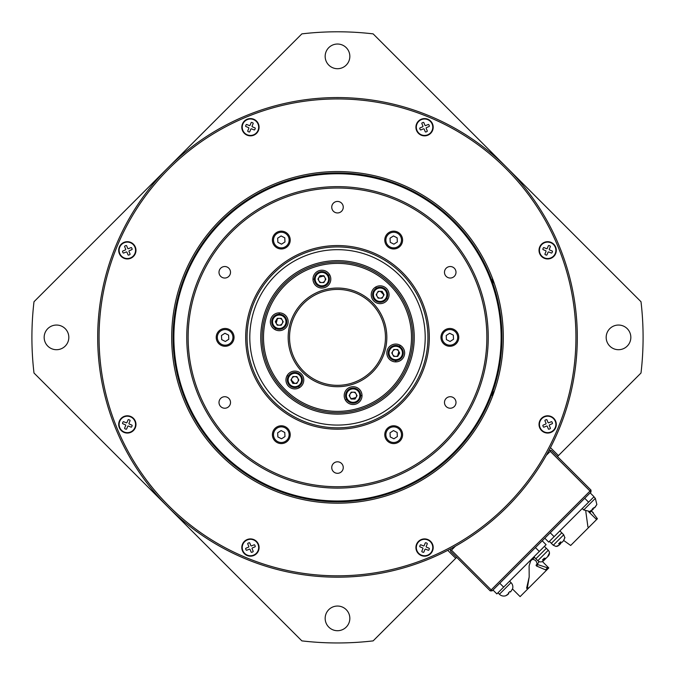 <?xml version="1.0" encoding="UTF-8"?>
<svg xmlns="http://www.w3.org/2000/svg" width="675" height="675" viewBox="0 0 675 675"><rect width="100%" height="100%" fill="white"/><g stroke="black" fill="none" stroke-linecap="round" stroke-linejoin="round"><path stroke-width="1.01" d="M455.431 546.185L451.448 550.167L491.181 589.891L490.21 590.861L450.487 551.129L450.487 548.902M549.028 450.36L551.256 450.36L590.988 490.084L590.017 491.054L590.988 492.024L492.151 590.861L491.181 589.891L590.017 491.054L550.285 451.33L546.311 455.304M490.21 590.861L492.151 590.861M451.448 550.167L450.487 550.167M590.988 492.024L590.988 490.084M550.285 450.36L550.285 451.33M499.762 583.242L503.643 587.123L496.859 593.907L492.986 590.026M542.211 540.802L546.083 544.683L539.3 551.458L535.427 547.585M503.643 587.123L539.3 551.458M538.869 561.473L538.566 562.655L536.034 565.194L536.532 566.013L546.472 570.257L528.466 588.263L527.496 587.292L529.175 576.99L529.107 565.886L530.693 560.849L534.583 557.483M530.693 560.849L532.204 559.339C535.216 559.541 536.827 561.161 537.047 564.182M537.41 563.819L537.882 564.663L547.56 567.81L548.243 568.485L546.472 570.257M527.496 587.292L526.618 588.178L529.175 576.99M545.797 569.582L547.56 567.81M512.46 588.963L520.113 596.616L527.58 589.148L526.618 588.178M543.299 561.001L542.405 561.549L548.792 567.937L548.243 568.485M528.466 588.263L527.58 589.148M585.782 511.312L587.917 526.88L588.592 527.555L596.599 519.556L588.676 511.777L589.444 511.777L589.688 512.857L591.469 511.085L590.844 510.384M590.153 492.86L594.025 496.733L588.6 502.158L584.727 498.285M550.226 532.778L554.108 536.659L548.682 542.084L544.801 538.203M554.108 536.659L588.6 502.158M588.676 511.777L589.52 511.701M563.684 540.65L564.941 537.511L563.279 541.046L561.929 542.405L563.794 540.532L570.679 545.467L588.592 527.555M591.401 510.773L597.409 518.737L596.599 519.556M591.469 511.085L593.249 512.62M596.211 519.168L597.021 518.349M546.033 558.292L548.269 556.057L549.408 553.044L547.526 556.799L546.033 558.292L544.227 558.217L542.438 560.005L544.244 560.081L543.62 560.706M533.933 556.833L535.866 558.765L546.337 548.303L548.269 550.243C549.796 552.057 549.863 553.922 548.471 555.846L548.471 555.846C549.863 553.922 549.796 552.057 548.269 550.243L537.806 560.706C539.62 562.233 541.493 562.3 543.409 560.9L543.324 560.976M544.244 560.081L545.864 558.47M543.831 558.79L544.683 559.651L545.425 558.908L545.003 558.487M537.806 560.706L535.866 558.765L546.337 548.303L544.396 546.362M556.006 546.438L559.145 545.181L560.267 544.067L557.761 546.126L556.057 546.446M561.929 542.405L560.52 541.924L558.63 543.822L560.031 544.295L559.541 544.784L560.9 543.426L560.419 542.025M549.399 541.367L551.332 543.299L561.803 532.837L563.735 534.777L553.272 545.24L556.031 546.446L553.272 545.24L551.332 543.299L561.803 532.837L559.862 530.904M563.735 534.777L564.848 537.815M559.423 543.223L560.267 544.067L560.663 543.662L559.828 542.835M548.269 556.057L547.653 556.673M555.635 247.016A8.632 8.632 0 0 0 544.354 242.35A8.632 8.632 0 0 0 539.688 253.631A8.632 8.632 0 0 0 550.969 258.297A8.632 8.632 0 0 0 555.635 247.016M555.635 421.124A8.632 8.632 0 0 0 544.354 416.45A8.632 8.632 0 0 0 539.688 427.731A8.632 8.632 0 0 0 550.969 432.405A8.632 8.632 0 0 0 555.635 421.124M432.532 544.236A8.632 8.632 0 0 0 421.251 539.561A8.632 8.632 0 0 0 416.576 550.842A8.632 8.632 0 0 0 427.857 555.517A8.632 8.632 0 0 0 432.532 544.236M258.424 544.236A8.632 8.632 0 0 0 247.143 539.561A8.632 8.632 0 0 0 242.468 550.842A8.632 8.632 0 0 0 253.749 555.517A8.632 8.632 0 0 0 258.424 544.236M135.312 421.124A8.632 8.632 0 0 0 124.031 416.45A8.632 8.632 0 0 0 119.365 427.731A8.632 8.632 0 0 0 130.646 432.405A8.632 8.632 0 0 0 135.312 421.124M135.312 247.016A8.632 8.632 0 0 0 124.031 242.35A8.632 8.632 0 0 0 119.365 253.631A8.632 8.632 0 0 0 130.646 258.297A8.632 8.632 0 0 0 135.312 247.016M258.424 123.913A8.632 8.632 0 0 0 247.143 119.239A8.632 8.632 0 0 0 242.468 130.52A8.632 8.632 0 0 0 253.749 135.194A8.632 8.632 0 0 0 258.424 123.913M432.532 123.913A8.632 8.632 0 0 0 421.251 119.239A8.632 8.632 0 0 0 416.576 130.52A8.632 8.632 0 0 0 427.857 135.194A8.632 8.632 0 0 0 432.532 123.913M490.691 273.923A165.814 165.814 0 0 0 274.05 184.182A165.814 165.814 0 0 0 184.309 400.832A165.814 165.814 0 0 0 400.95 490.565A165.814 165.814 0 0 0 490.691 273.923M117.214 428.625A238.444 238.444 0 0 0 428.743 557.668A238.444 238.444 0 0 0 557.786 246.13A238.444 238.444 0 0 0 246.257 117.087A238.444 238.444 0 0 0 168.893 505.98A238.444 238.444 0 0 0 506.107 505.98M492.539 396.166A4.109 4.109 0 0 1 494.243 391.466M494.243 283.281A4.109 4.109 0 0 1 492.539 278.581M383.552 294.511A62.918 62.918 0 0 0 380.363 291.322A3.426 3.426 0 0 0 377.148 296.426A3.426 3.426 0 0 0 383.552 294.511L380.363 291.322A62.918 62.918 0 0 0 380.363 291.313L383.552 294.511A62.918 62.918 0 0 1 383.982 294.975M324.017 275.923A62.918 62.918 0 0 0 319.047 277.231A3.426 3.426 0 0 0 321.857 282.563A3.426 3.426 0 0 0 323.401 276.058L319.047 277.231A62.918 62.918 0 0 0 319.039 277.231M277.535 318.33A62.918 62.918 0 0 0 276.185 323.283A3.426 3.426 0 0 0 282.209 323.511A3.426 3.426 0 0 0 277.349 318.921L276.185 323.283A62.918 62.918 0 0 0 276.185 323.291L276.548 321.773M291.448 380.244L294.637 383.425A3.426 3.426 0 0 0 297.852 378.329A3.426 3.426 0 0 0 291.448 380.244A62.918 62.918 0 0 0 294.637 383.425A62.918 62.918 0 0 0 294.637 383.434L291.448 380.244A62.918 62.918 0 0 1 291.018 379.78M350.983 398.832A62.918 62.918 0 0 0 351.599 398.689L355.953 397.524A3.426 3.426 0 0 0 353.143 392.192A3.426 3.426 0 0 0 351.599 398.689A62.918 62.918 0 0 0 355.953 397.524A62.918 62.918 0 0 0 355.961 397.524M398.452 352.983L398.815 351.473A3.426 3.426 0 0 0 392.791 351.236A3.426 3.426 0 0 0 397.651 355.826A62.918 62.918 0 0 0 398.815 351.473A62.918 62.918 0 0 0 398.815 351.464L397.651 355.826A62.918 62.918 0 0 1 397.465 356.425M287.305 375.3A62.918 62.918 0 0 0 288.208 376.473M315.596 272.835A8.91 8.91 0 0 0 315.596 285.432A8.91 8.91 0 0 0 328.193 285.432A8.91 8.91 0 0 0 328.193 272.835A8.91 8.91 0 0 0 315.596 272.835M272.962 315.47A8.91 8.91 0 0 0 272.962 328.067A8.91 8.91 0 0 0 285.559 328.067A8.91 8.91 0 0 0 285.559 315.47A8.91 8.91 0 0 0 272.962 315.47M288.562 373.714A8.91 8.91 0 0 0 288.562 386.311A8.91 8.91 0 0 0 301.16 386.311A8.91 8.91 0 0 0 301.16 373.714A8.91 8.91 0 0 0 288.562 373.714M346.807 389.315A8.91 8.91 0 0 0 346.807 401.912A8.91 8.91 0 0 0 359.404 401.912A8.91 8.91 0 0 0 359.404 389.315A8.91 8.91 0 0 0 346.807 389.315M389.441 346.68A8.91 8.91 0 0 0 389.441 359.277A8.91 8.91 0 0 0 402.038 359.277A8.91 8.91 0 0 0 402.038 346.68A8.91 8.91 0 0 0 389.441 346.68M373.84 288.444A8.91 8.91 0 0 0 373.84 301.042A8.91 8.91 0 0 0 386.438 301.042A8.91 8.91 0 0 0 386.438 288.444A8.91 8.91 0 0 0 373.84 288.444M389.821 389.703A73.997 73.997 0 0 0 389.821 285.052A73.997 73.997 0 0 0 285.179 285.052A73.997 73.997 0 0 0 285.179 389.703A73.997 73.997 0 0 0 389.821 389.703M284.209 284.082A75.372 75.372 0 0 1 390.791 284.082A75.372 75.372 0 0 1 390.791 390.673A75.372 75.372 0 0 1 284.209 390.673A75.372 75.372 0 0 1 284.209 284.082M372.381 372.262A49.334 49.334 0 0 1 302.619 372.262A49.334 49.334 0 0 1 302.619 302.493A49.334 49.334 0 0 1 372.381 302.493A49.334 49.334 0 0 1 372.381 372.262M303.59 303.463A47.959 47.959 0 0 0 303.59 371.292A47.959 47.959 0 0 0 371.41 371.292A47.959 47.959 0 0 0 371.41 303.463A47.959 47.959 0 0 0 303.59 303.463M387.695 299.447A62.918 62.918 0 0 0 386.792 298.274M376.599 288.082A62.918 62.918 0 0 0 375.427 287.179M395.449 361.884A62.918 62.918 0 0 0 396.006 360.517M399.735 346.587A62.918 62.918 0 0 0 399.938 345.127M345.246 399.811A62.918 62.918 0 0 0 346.714 399.608M360.636 395.879A62.918 62.918 0 0 0 362.011 395.322M298.401 386.665A62.918 62.918 0 0 0 299.573 387.577M279.551 312.871A62.918 62.918 0 0 0 278.994 314.238M275.265 328.16A62.918 62.918 0 0 0 275.062 329.628M329.754 274.936A62.918 62.918 0 0 0 328.286 275.138M314.364 278.868A62.918 62.918 0 0 0 312.989 279.433M346.621 391.778A7.535 7.535 0 0 1 356.94 389.129A7.535 7.535 0 0 1 359.589 399.457A7.535 7.535 0 0 1 349.27 402.106A7.535 7.535 0 0 1 346.621 391.778M347.33 392.2A6.716 6.716 0 0 1 356.527 389.838A6.716 6.716 0 0 1 358.889 399.035A6.716 6.716 0 0 1 349.684 401.397A6.716 6.716 0 0 1 347.33 392.2M351.599 398.689L355.953 397.524M351.16 392.167L355.118 392.209L357.058 395.66L355.05 399.06L351.093 399.018L349.152 395.575L351.16 392.167M389.171 356.678A7.535 7.535 0 0 1 392.04 346.418A7.535 7.535 0 0 1 402.308 349.279A7.535 7.535 0 0 1 399.44 359.547A7.535 7.535 0 0 1 389.171 356.678M389.888 356.273A6.716 6.716 0 0 1 392.445 347.127A6.716 6.716 0 0 1 401.591 349.684A6.716 6.716 0 0 1 399.035 358.83A6.716 6.716 0 0 1 389.888 356.273M391.787 352.941L393.795 349.532L397.752 349.574L399.693 353.025L397.685 356.425L393.727 356.383L391.787 352.941M380.059 302.273A7.535 7.535 0 0 1 372.6 294.663A7.535 7.535 0 0 1 380.211 287.204A7.535 7.535 0 0 1 387.669 294.823A7.535 7.535 0 0 1 380.059 302.273M380.067 301.455A6.716 6.716 0 0 1 373.418 294.671A6.716 6.716 0 0 1 380.202 288.023A6.716 6.716 0 0 1 386.851 294.815A6.716 6.716 0 0 1 380.067 301.455M378.118 298.148L376.177 294.697L378.194 291.296L382.151 291.338L384.092 294.781L382.075 298.19L378.118 298.148M328.379 282.968A7.535 7.535 0 0 1 318.06 285.626A7.535 7.535 0 0 1 315.411 275.299A7.535 7.535 0 0 1 325.73 272.649A7.535 7.535 0 0 1 328.379 282.968M327.67 282.555A6.716 6.716 0 0 1 318.473 284.918A6.716 6.716 0 0 1 316.111 275.721A6.716 6.716 0 0 1 325.316 273.358A6.716 6.716 0 0 1 327.67 282.555M323.401 276.058L319.047 277.231M323.84 282.58L319.882 282.538L317.942 279.096L319.95 275.687L323.907 275.729L325.848 279.18L323.84 282.58M285.829 318.068A7.535 7.535 0 0 1 282.96 328.337A7.535 7.535 0 0 1 272.692 325.468A7.535 7.535 0 0 1 275.56 315.208A7.535 7.535 0 0 1 285.829 318.068M285.112 318.473A6.716 6.716 0 0 1 282.555 327.62A6.716 6.716 0 0 1 273.409 325.063A6.716 6.716 0 0 1 275.965 315.917A6.716 6.716 0 0 1 285.112 318.473M283.213 321.815L281.205 325.215L277.248 325.173L275.307 321.73L277.315 318.322L281.273 318.364L283.213 321.815M294.941 372.473A7.535 7.535 0 0 1 302.4 380.093A7.535 7.535 0 0 1 294.789 387.551A7.535 7.535 0 0 1 287.331 379.932A7.535 7.535 0 0 1 294.941 372.473M294.933 373.3A6.716 6.716 0 0 1 301.582 380.084A6.716 6.716 0 0 1 294.798 386.724A6.716 6.716 0 0 1 288.149 379.941A6.716 6.716 0 0 1 294.933 373.3M296.882 376.608L298.823 380.05L296.806 383.459L292.849 383.417L290.908 379.966L292.925 376.566L296.882 376.608M557.786 246.13A238.444 238.444 0 0 0 168.893 168.775M557.457 456.562L641.005 373.013A305.589 305.589 0 0 0 641.005 301.733L507.068 167.805A239.811 239.811 0 0 1 507.068 506.95A239.811 239.811 0 0 1 167.932 506.95L301.86 640.879A305.589 305.589 0 0 0 373.14 640.879L456.688 557.331M627.227 328.657A12.336 12.336 0 0 0 609.787 328.657A12.336 12.336 0 0 0 609.787 346.098A12.336 12.336 0 0 0 627.227 346.098A12.336 12.336 0 0 0 627.227 328.657M65.213 328.657A12.336 12.336 0 0 0 47.773 328.657A12.336 12.336 0 0 0 47.773 346.098A12.336 12.336 0 0 0 65.213 346.098A12.336 12.336 0 0 0 65.213 328.657M346.224 47.647A12.336 12.336 0 0 0 328.776 47.647A12.336 12.336 0 0 0 328.776 65.095A12.336 12.336 0 0 0 346.224 65.095A12.336 12.336 0 0 0 346.224 47.647M346.224 609.66A12.336 12.336 0 0 0 328.776 609.66A12.336 12.336 0 0 0 328.776 627.1A12.336 12.336 0 0 0 346.224 627.1A12.336 12.336 0 0 0 346.224 609.66M33.995 373.013L167.932 506.95A239.811 239.811 0 0 1 167.932 167.805A239.811 239.811 0 0 1 507.068 167.805L373.14 33.877A305.589 305.589 0 0 0 301.86 33.877L33.995 301.733A305.589 305.589 0 0 0 33.995 373.013M558.428 455.591L550.462 447.626M447.753 550.336L455.718 558.301M289.027 430.237A8.91 8.91 0 0 0 276.86 426.971A8.91 8.91 0 0 0 273.603 439.147A8.91 8.91 0 0 0 285.77 442.403A8.91 8.91 0 0 0 289.027 430.237M232.85 332.918A8.91 8.91 0 0 0 220.674 329.662A8.91 8.91 0 0 0 217.418 341.828A8.91 8.91 0 0 0 229.584 345.085A8.91 8.91 0 0 0 232.85 332.918M289.027 235.609A8.91 8.91 0 0 0 276.86 232.352A8.91 8.91 0 0 0 273.603 244.519A8.91 8.91 0 0 0 285.77 247.776A8.91 8.91 0 0 0 289.027 235.609M401.397 235.609A8.91 8.91 0 0 0 389.23 232.352A8.91 8.91 0 0 0 385.973 244.519A8.91 8.91 0 0 0 398.14 247.776A8.91 8.91 0 0 0 401.397 235.609M457.583 332.918A8.91 8.91 0 0 0 445.416 329.662A8.91 8.91 0 0 0 442.15 341.828A8.91 8.91 0 0 0 454.326 345.085A8.91 8.91 0 0 0 457.583 332.918M401.397 430.237A8.91 8.91 0 0 0 389.23 426.971A8.91 8.91 0 0 0 385.973 439.147A8.91 8.91 0 0 0 398.14 442.403A8.91 8.91 0 0 0 401.397 430.237M342.487 464.678A5.754 5.754 0 0 0 334.623 462.577A5.754 5.754 0 0 0 332.513 470.433A5.754 5.754 0 0 0 340.377 472.542A5.754 5.754 0 0 0 342.487 464.678M229.745 399.592A5.754 5.754 0 0 0 221.881 397.482A5.754 5.754 0 0 0 219.772 405.346A5.754 5.754 0 0 0 227.635 407.455A5.754 5.754 0 0 0 229.745 399.592M229.745 269.409A5.754 5.754 0 0 0 221.881 267.3A5.754 5.754 0 0 0 219.772 275.164A5.754 5.754 0 0 0 227.635 277.265A5.754 5.754 0 0 0 229.745 269.409M342.487 204.314A5.754 5.754 0 0 0 334.623 202.205A5.754 5.754 0 0 0 332.513 210.068A5.754 5.754 0 0 0 340.377 212.178A5.754 5.754 0 0 0 342.487 204.314M455.228 269.409A5.754 5.754 0 0 0 447.365 267.3A5.754 5.754 0 0 0 445.255 275.164A5.754 5.754 0 0 0 453.119 277.265A5.754 5.754 0 0 0 455.228 269.409M455.228 399.592A5.754 5.754 0 0 0 447.365 397.482A5.754 5.754 0 0 0 445.255 405.346A5.754 5.754 0 0 0 453.119 407.455A5.754 5.754 0 0 0 455.228 399.592M208.145 412.062A149.369 149.369 0 0 0 412.18 466.729A149.369 149.369 0 0 0 466.855 262.693A149.369 149.369 0 0 0 262.82 208.018A149.369 149.369 0 0 0 208.145 412.062M468.045 262.01A150.736 150.736 0 0 1 412.872 467.918A150.736 150.736 0 0 1 206.955 412.746A150.736 150.736 0 0 1 262.128 206.837A150.736 150.736 0 0 1 468.045 262.01M257.985 383.282A91.817 91.817 0 0 1 291.592 257.867A91.817 91.817 0 0 1 417.015 291.465A91.817 91.817 0 0 1 383.408 416.888A91.817 91.817 0 0 1 257.985 383.282M415.825 292.157A90.442 90.442 0 0 0 292.275 259.048A90.442 90.442 0 0 0 259.175 382.598A90.442 90.442 0 0 0 382.725 415.699A90.442 90.442 0 0 0 415.825 292.157M195.801 419.183A163.62 163.62 0 0 0 419.31 479.073A163.62 163.62 0 0 0 479.199 255.563A163.62 163.62 0 0 0 255.69 195.674A163.62 163.62 0 0 0 195.801 419.183M479.908 255.158A164.438 164.438 0 0 1 419.723 479.79A164.438 164.438 0 0 1 195.092 419.597A164.438 164.438 0 0 1 255.277 194.965A164.438 164.438 0 0 1 479.908 255.158M271.038 375.747A76.739 76.739 0 0 1 299.126 270.92A76.739 76.739 0 0 1 403.962 299.008A76.739 76.739 0 0 1 375.874 403.836A76.739 76.739 0 0 1 271.038 375.747M497.964 592.802L499.416 594.253L511.042 582.626L509.591 581.175M507.127 595.021L505.744 595.738A6.168 6.168 0 0 1 499.416 594.253A6.168 6.168 0 0 0 505.744 595.738L508.815 593.57L508.317 593.072L509.87 591.528L510.368 592.026L510.823 591.57L512.485 588.912M511.042 582.626A6.168 6.168 0 0 1 512.528 588.954M510.823 591.57L510.368 592.026M508.815 593.57L508.359 594.025M509.87 591.528L508.317 593.072M508.334 594.051L507.389 594.852M589.916 511.473L592.54 509.853L592.895 509.49L591.992 509.397L593.511 507.878L594.953 507.44L596.869 504.52L594.422 507.971M593.359 509.026L593.274 508.123L593.359 509.026L592.54 509.853M592.819 508.655L592.987 509.406L592.523 508.942M258.044 544.388A8.218 8.218 0 0 0 247.295 539.941A8.218 8.218 0 0 0 242.857 550.69A8.218 8.218 0 0 0 253.597 555.128A8.218 8.218 0 0 0 258.044 544.388M252.391 547.923L254.922 546.868A0.548 0.548 0 0 0 255.218 546.151L254.796 545.138A0.548 0.548 0 0 0 254.078 544.843L251.547 545.898A0.548 0.548 0 0 1 250.83 545.594L249.784 543.063A0.548 0.548 0 0 0 249.067 542.767L248.054 543.189A0.548 0.548 0 0 0 247.759 543.907L248.805 546.438A0.548 0.548 0 0 1 248.51 547.155L245.978 548.201A0.548 0.548 0 0 0 245.683 548.918L246.105 549.931A0.548 0.548 0 0 0 246.814 550.226L249.345 549.18A0.548 0.548 0 0 1 250.062 549.475L251.117 552.007A0.548 0.548 0 0 0 251.834 552.302L252.847 551.88A0.548 0.548 0 0 0 253.142 551.171L252.087 548.64A0.548 0.548 0 0 1 252.391 547.923M427.697 539.941A8.218 8.218 0 0 0 416.956 544.396A8.218 8.218 0 0 0 421.411 555.137A8.218 8.218 0 0 0 432.152 550.682A8.218 8.218 0 0 0 427.697 539.941M426.195 546.438L427.241 543.907A0.548 0.548 0 0 0 426.946 543.189L425.933 542.767A0.548 0.548 0 0 0 425.216 543.063L424.17 545.602A0.548 0.548 0 0 1 423.453 545.898L420.922 544.852A0.548 0.548 0 0 0 420.204 545.147L419.782 546.159A0.548 0.548 0 0 0 420.078 546.877L422.609 547.923A0.548 0.548 0 0 1 422.913 548.64L421.858 551.171A0.548 0.548 0 0 0 422.162 551.888L423.174 552.302A0.548 0.548 0 0 0 423.892 552.007L424.938 549.475A0.548 0.548 0 0 1 425.655 549.18L428.186 550.226A0.548 0.548 0 0 0 428.903 549.931L429.317 548.918A0.548 0.548 0 0 0 429.022 548.201L426.49 547.155A0.548 0.548 0 0 1 426.195 546.438M544.514 416.829A8.218 8.218 0 0 0 540.067 427.579A8.218 8.218 0 0 0 550.808 432.025A8.218 8.218 0 0 0 555.255 421.276A8.218 8.218 0 0 0 544.514 416.829M548.041 422.491L546.995 419.96A0.548 0.548 0 0 0 546.278 419.664L545.265 420.078A0.548 0.548 0 0 0 544.97 420.795L546.016 423.326A0.548 0.548 0 0 1 545.721 424.043L543.189 425.098A0.548 0.548 0 0 0 542.894 425.807L543.316 426.819A0.548 0.548 0 0 0 544.033 427.123L546.564 426.068A0.548 0.548 0 0 1 547.282 426.364L548.328 428.895A0.548 0.548 0 0 0 549.045 429.19L550.058 428.777A0.548 0.548 0 0 0 550.353 428.06L549.307 425.528A0.548 0.548 0 0 1 549.602 424.811L552.133 423.757A0.548 0.548 0 0 0 552.428 423.048L552.007 422.035A0.548 0.548 0 0 0 551.289 421.732L548.758 422.786A0.548 0.548 0 0 1 548.041 422.491M540.067 247.177A8.218 8.218 0 0 0 544.514 257.918A8.218 8.218 0 0 0 555.255 253.471A8.218 8.218 0 0 0 550.808 242.73A8.218 8.218 0 0 0 540.067 247.177M546.564 248.678L544.025 247.632A0.548 0.548 0 0 0 543.316 247.927L542.894 248.948A0.548 0.548 0 0 0 543.189 249.657L545.721 250.712A0.548 0.548 0 0 1 546.016 251.421L544.97 253.96A0.548 0.548 0 0 0 545.265 254.669L546.286 255.091A0.548 0.548 0 0 0 546.995 254.796L548.049 252.264A0.548 0.548 0 0 1 548.758 251.969L551.298 253.015A0.548 0.548 0 0 0 552.007 252.72L552.428 251.707A0.548 0.548 0 0 0 552.133 250.99L549.602 249.936A0.548 0.548 0 0 1 549.307 249.227L550.353 246.687A0.548 0.548 0 0 0 550.058 245.978L549.045 245.557A0.548 0.548 0 0 0 548.328 245.852L547.273 248.383A0.548 0.548 0 0 1 546.564 248.678M416.956 130.359A8.218 8.218 0 0 0 427.705 134.806A8.218 8.218 0 0 0 432.143 124.065A8.218 8.218 0 0 0 421.402 119.618A8.218 8.218 0 0 0 416.956 130.359M422.609 126.832L420.078 127.879A0.548 0.548 0 0 0 419.782 128.596L420.204 129.608A0.548 0.548 0 0 0 420.922 129.904L423.453 128.857A0.548 0.548 0 0 1 424.17 129.153L425.216 131.684A0.548 0.548 0 0 0 425.933 131.979L426.946 131.557A0.548 0.548 0 0 0 427.241 130.849L426.195 128.309A0.548 0.548 0 0 1 426.49 127.6L429.022 126.546A0.548 0.548 0 0 0 429.317 125.828L428.895 124.816A0.548 0.548 0 0 0 428.186 124.521L425.655 125.575A0.548 0.548 0 0 1 424.938 125.272L423.883 122.74A0.548 0.548 0 0 0 423.166 122.445L422.153 122.867A0.548 0.548 0 0 0 421.858 123.584L422.913 126.115A0.548 0.548 0 0 1 422.609 126.832M247.303 134.814A8.218 8.218 0 0 0 258.044 130.359A8.218 8.218 0 0 0 253.589 119.618A8.218 8.218 0 0 0 242.848 124.073A8.218 8.218 0 0 0 247.303 134.814M248.805 128.318L247.759 130.849A0.548 0.548 0 0 0 248.054 131.566L249.067 131.979A0.548 0.548 0 0 0 249.784 131.684L250.83 129.153A0.548 0.548 0 0 1 251.547 128.857L254.078 129.904A0.548 0.548 0 0 0 254.796 129.608L255.218 128.596A0.548 0.548 0 0 0 254.922 127.879L252.391 126.832A0.548 0.548 0 0 1 252.087 126.115L253.142 123.584A0.548 0.548 0 0 0 252.838 122.867L251.826 122.445A0.548 0.548 0 0 0 251.108 122.74L250.062 125.272A0.548 0.548 0 0 1 249.345 125.575L246.814 124.521A0.548 0.548 0 0 0 246.097 124.824L245.683 125.837A0.548 0.548 0 0 0 245.978 126.554L248.51 127.6A0.548 0.548 0 0 1 248.805 128.318M130.486 257.918A8.218 8.218 0 0 0 134.932 247.177A8.218 8.218 0 0 0 124.192 242.73A8.218 8.218 0 0 0 119.745 253.471A8.218 8.218 0 0 0 130.486 257.918M126.959 252.264L128.005 254.796A0.548 0.548 0 0 0 128.722 255.091L129.735 254.669A0.548 0.548 0 0 0 130.03 253.952L128.984 251.421A0.548 0.548 0 0 1 129.279 250.703L131.811 249.657A0.548 0.548 0 0 0 132.106 248.94L131.684 247.927A0.548 0.548 0 0 0 130.967 247.632L128.436 248.678A0.548 0.548 0 0 1 127.718 248.383L126.672 245.852A0.548 0.548 0 0 0 125.955 245.557L124.943 245.978A0.548 0.548 0 0 0 124.647 246.696L125.693 249.227A0.548 0.548 0 0 1 125.398 249.944L122.867 250.99A0.548 0.548 0 0 0 122.572 251.707L122.993 252.72A0.548 0.548 0 0 0 123.711 253.015L126.242 251.969A0.548 0.548 0 0 1 126.959 252.264M134.932 427.57A8.218 8.218 0 0 0 130.486 416.829A8.218 8.218 0 0 0 119.745 421.284A8.218 8.218 0 0 0 124.192 432.025A8.218 8.218 0 0 0 134.932 427.57M128.436 426.068L130.975 427.115A0.548 0.548 0 0 0 131.684 426.819L132.106 425.807A0.548 0.548 0 0 0 131.811 425.09L129.279 424.043A0.548 0.548 0 0 1 128.984 423.326L130.03 420.795A0.548 0.548 0 0 0 129.735 420.078L128.714 419.656A0.548 0.548 0 0 0 128.005 419.96L126.951 422.491A0.548 0.548 0 0 1 126.242 422.786L123.702 421.74A0.548 0.548 0 0 0 122.993 422.035L122.572 423.048A0.548 0.548 0 0 0 122.867 423.765L125.398 424.811A0.548 0.548 0 0 1 125.693 425.528L124.647 428.06A0.548 0.548 0 0 0 124.943 428.777L125.955 429.199A0.548 0.548 0 0 0 126.672 428.895L127.727 426.364A0.548 0.548 0 0 1 128.436 426.068M397.929 246.62A7.813 7.813 0 0 1 387.129 244.308A7.813 7.813 0 0 1 389.441 233.508A7.813 7.813 0 0 1 400.241 235.82A7.813 7.813 0 0 1 397.929 246.62M390.226 242.3L393.896 244.173L397.347 241.937L397.136 237.828L393.474 235.955L390.023 238.191L390.226 242.3M289.119 239.667A7.813 7.813 0 0 1 281.711 247.86A7.813 7.813 0 0 1 273.518 240.46A7.813 7.813 0 0 1 280.918 232.259A7.813 7.813 0 0 1 289.119 239.667M281.526 244.173L284.977 241.937L284.774 237.828L281.104 235.955L277.653 238.191L277.864 242.3L281.526 244.173M228.69 330.421A7.813 7.813 0 0 1 232.082 340.934A7.813 7.813 0 0 1 221.577 344.326A7.813 7.813 0 0 1 218.177 333.821A7.813 7.813 0 0 1 228.69 330.421M228.791 339.247L228.589 335.137L224.927 333.264L221.468 335.5L221.678 339.609L225.34 341.483L228.791 339.247M277.071 428.136A7.813 7.813 0 0 1 287.871 430.448A7.813 7.813 0 0 1 285.559 441.248A7.813 7.813 0 0 1 274.759 438.936A7.813 7.813 0 0 1 277.071 428.136M284.774 432.456L281.104 430.582L277.653 432.818L277.864 436.928L281.526 438.801L284.977 436.565L284.774 432.456M385.881 435.088A7.813 7.813 0 0 1 393.289 426.887A7.813 7.813 0 0 1 401.482 434.295A7.813 7.813 0 0 1 394.082 442.488A7.813 7.813 0 0 1 385.881 435.088M393.474 430.582L390.023 432.818L390.226 436.928L393.896 438.801L397.347 436.565L397.136 432.456L393.474 430.582M446.31 344.326A7.813 7.813 0 0 1 442.918 333.821A7.813 7.813 0 0 1 453.423 330.421A7.813 7.813 0 0 1 456.823 340.934A7.813 7.813 0 0 1 446.31 344.326M446.209 335.5L446.411 339.609L450.073 341.483L453.532 339.247L453.322 335.137L449.66 333.264L446.209 335.5M536.532 566.013L537.882 564.663M413.454 293.524A87.699 87.699 0 0 0 293.65 261.427A87.699 87.699 0 0 0 261.546 381.223A87.699 87.699 0 0 0 381.35 413.328A87.699 87.699 0 0 0 413.454 293.524M582.263 508.494L583.715 509.954L595.342 498.327L596.86 504.554L595.342 498.327L593.89 496.868M583.715 509.954L589.95 511.464"/></g></svg>
